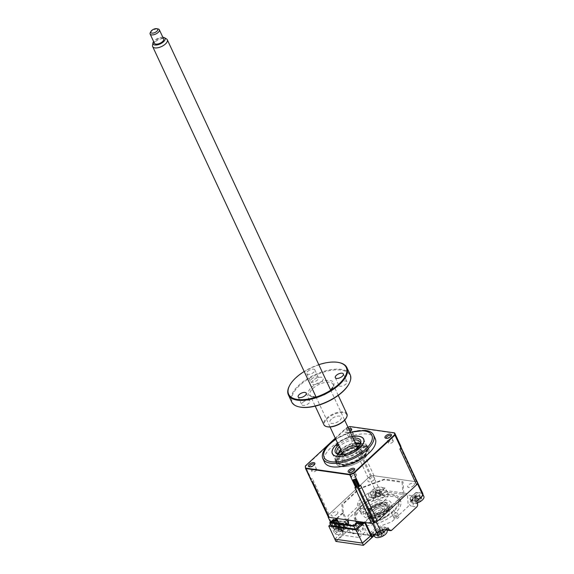 <?xml version="1.0" encoding="UTF-8"?>
<svg xmlns="http://www.w3.org/2000/svg" width="574" height="574" viewBox="0 0 574 574"><rect width="100%" height="100%" fill="white"/><g stroke="black" fill="none" stroke-linecap="round" stroke-linejoin="round"><path stroke-width="0.43" stroke-dasharray="2.87 2.15" d="M364.332 508.385L364.332 508.385A2.605 1.198 -25 0 0 360.386 509.461A2.605 1.198 -25 0 0 359.798 510.81A2.605 1.198 -25 0 0 361.283 511.219L361.756 510.43L358.707 503.879A2.605 1.198 155 0 0 360.594 502.802A2.605 1.198 155 0 0 361.211 501.547L364.268 508.09M361.821 512.532A2.605 1.198 155 0 1 364.232 511.312A2.605 1.198 155 0 1 365.954 511.678A2.605 1.198 155 0 1 365.365 513.034A2.605 1.198 155 0 1 362.955 514.247A2.605 1.198 155 0 1 361.233 513.881A2.605 1.198 155 0 1 361.821 512.532M394.919 512.46L391.87 505.909A2.605 1.198 155 0 0 389.983 506.986A2.605 1.198 155 0 0 389.359 508.241L392.917 515.725A2.605 1.198 -25 0 0 396.864 514.648A2.605 1.198 -25 0 0 397.452 513.299A2.605 1.198 -25 0 0 395.974 512.891L394.919 512.46M394.754 517.217A2.605 1.198 155 0 1 397.165 515.997A2.605 1.198 155 0 1 398.887 516.37A2.605 1.198 155 0 1 398.299 517.719A2.605 1.198 155 0 1 395.888 518.939A2.605 1.198 155 0 1 394.166 518.573A2.605 1.198 155 0 1 394.754 517.217M371.615 510.867A10.167 4.664 155 0 1 381.028 506.117A10.167 4.664 155 0 1 387.744 507.552A10.167 4.664 155 0 1 385.448 512.833A10.167 4.664 155 0 1 376.035 517.583A10.167 4.664 155 0 1 369.319 516.148A10.167 4.664 155 0 1 371.615 510.867M386.976 516.112A10.167 4.664 -25 0 0 389.272 510.831A10.167 4.664 -25 0 0 382.549 509.396A10.167 4.664 -25 0 0 373.143 514.139A10.167 4.664 -25 0 0 370.847 519.42A10.167 4.664 -25 0 0 377.563 520.855A10.167 4.664 -25 0 0 386.976 516.112M370.811 534.028L370.94 533.877A0.761 0.387 47.1 0 1 370.955 534.344A0.761 0.387 47.1 0 1 370.826 534.416M335.776 519.118L340.899 530.118A1.528 0.782 -132.9 0 0 342.513 531.488L370.517 535.477A0.761 0.552 -81.9 0 1 370.445 534.975M371.249 534.05L375.331 530.261L376.121 532.586A6.773 3.107 155 0 1 384.996 529.278L386.517 529.493M375.331 530.261A6.314 2.899 155 0 1 383.597 527.183L384.996 529.278A2.54 1.844 -81.9 0 0 386.065 530.003C382.836 529.838 379.479 531.129 375.992 533.885A2.54 1.299 -132.9 0 0 376.121 532.586L373.817 534.724M383.597 527.183L388.01 527.807M416.695 501.145L412.29 500.521L413.101 503.161A6.773 3.107 155 0 1 411.142 501.82A6.773 3.107 155 0 1 412.756 498.541L416.839 494.745A2.54 1.299 47.1 0 1 416.71 496.044A2.54 1.299 47.1 0 1 415.935 496.23L411.852 500.019A2.54 1.299 -132.9 0 0 412.627 499.839A2.54 1.299 -132.9 0 0 412.756 498.541L411.967 496.216L416.05 492.427L416.839 494.745M413.754 496.381A3.939 1.808 -25 0 0 413.947 499.071A3.939 1.808 -25 0 0 419.106 497.149A3.939 1.808 -25 0 0 418.912 494.458A3.939 1.808 -25 0 0 413.754 496.381M412.29 500.521A6.314 2.899 155 0 1 411.967 496.216M422.758 493.382L416.05 492.427M372.734 500.715A9.284 4.262 -25 0 0 384.896 496.187L388.978 492.392A2.54 1.299 47.1 0 1 386.467 490.426L385.046 488.015L380.964 491.803L382.384 494.214A6.773 3.107 155 0 1 373.509 497.522L369.104 496.897A2.54 1.844 -81.9 0 1 368.329 500.09L372.734 500.715A2.54 1.844 98.1 0 0 373.509 497.522L372.698 494.881L368.293 494.257L369.104 496.897M373.99 490.727A3.939 1.808 -25 0 0 374.183 493.41A3.939 1.808 -25 0 0 379.349 491.488A3.939 1.808 -25 0 0 379.149 488.804A3.939 1.808 -25 0 0 373.99 490.727M385.046 488.015L378.338 487.061A48.288 22.156 -25 0 0 374.499 488.488L368.293 494.257M380.964 491.803A6.314 2.899 155 0 1 372.698 494.881M336.185 541.454L348.26 530.233A9.284 4.262 -25 0 0 347.787 523.897L343.381 523.273A2.54 1.844 -81.9 0 1 342.068 523.739A2.54 1.844 -81.9 0 1 340.999 523.014L339.6 520.919L344.005 521.544L345.404 523.639A6.773 3.107 155 0 1 347.155 524.521A6.773 3.107 155 0 1 345.749 528.259L341.666 532.048A2.54 1.299 -132.9 0 0 343.295 533.684L335.833 541.368M392.917 515.725L392.408 514.792M343.381 523.273L346.804 520.087M347.005 519.901L368.329 500.09M388.978 492.392L415.935 496.23M337.189 524.916A3.939 1.808 -25 0 0 337.39 527.606A3.939 1.808 -25 0 0 342.549 525.684A3.939 1.808 -25 0 0 342.348 522.993A3.939 1.808 -25 0 0 337.189 524.916M339.6 520.919L333.394 526.681A48.288 22.156 -25 0 0 333.544 528.683L340.246 529.637L341.666 532.048M344.005 521.544A6.314 2.899 155 0 1 344.328 525.849L340.246 529.637M344.328 525.849L345.749 528.259A2.54 1.299 47.1 0 0 348.26 530.233M343.295 533.684L342.348 531.66L334.857 539.101M376.953 530.577A3.939 1.808 -25 0 0 377.154 533.26A3.939 1.808 -25 0 0 382.313 531.337A3.939 1.808 -25 0 0 382.112 528.654A3.939 1.808 -25 0 0 376.953 530.577M417.198 481.887L373 475.595A48.288 22.156 -25 0 0 369.154 477.03L328.048 515.222A48.288 22.156 -25 0 0 328.12 516.629M378.338 487.061L373 475.595M374.499 488.488L369.154 477.03M333.394 526.681L329.038 517.346M329.031 517.332L328.048 515.222M333.544 528.683L330.481 522.118M370.782 535.707L342.348 531.66M342.513 531.488A0.761 0.552 -81.9 0 1 342.707 530.426A0.761 0.387 47.1 0 1 341.896 529.745L340.899 530.118M385.929 512.137A11.437 5.245 -25 0 0 388.168 509.346A11.437 5.245 -25 0 0 388.512 506.196A11.437 5.245 -25 0 0 380.957 504.582A11.437 5.245 -25 0 0 370.366 509.927A11.437 5.245 -25 0 0 367.783 515.868A11.437 5.245 -25 0 0 370.417 517.626A11.437 5.245 -25 0 0 385.929 512.137M386.309 512.955A11.437 5.245 -25 0 0 388.899 507.014A11.437 5.245 -25 0 0 381.337 505.4A11.437 5.245 -25 0 0 370.754 510.745A11.437 5.245 -25 0 0 368.164 516.686A11.437 5.245 -25 0 0 375.726 518.3A11.437 5.245 -25 0 0 386.309 512.955M386.395 511.061A12.965 5.948 -25 0 0 388.935 507.897A12.965 5.948 -25 0 0 383.748 502.128A12.965 5.948 -25 0 0 368.759 508.55A12.965 5.948 -25 0 0 368.817 517.282A12.965 5.948 -25 0 0 386.395 511.061M363.077 523.352A24.653 11.315 -25 0 0 393.872 511.169A24.653 11.315 -25 0 0 399.439 498.361A24.653 11.315 -25 0 0 383.152 494.881A24.653 11.315 -25 0 0 360.329 506.397A24.653 11.315 -25 0 0 354.754 519.197A24.653 11.315 -25 0 0 356.404 521.235M359.855 522.857A24.653 11.315 -25 0 0 360.773 523.065M356.877 522.971A24.653 11.315 -25 0 0 394.919 513.421A24.653 11.315 -25 0 0 400.494 500.614A24.653 11.315 -25 0 0 384.2 497.134A24.653 11.315 -25 0 0 361.376 508.643A24.653 11.315 -25 0 0 355.808 521.45M335.84 520.073L340.985 531.115L347.772 524.808M337.196 518.501L343.388 512.754L346.696 519.857M363.88 522.605A23.383 10.727 -25 0 0 393.003 511.047A23.383 10.727 -25 0 0 391.82 495.104A23.383 10.727 -25 0 0 361.197 506.519A23.383 10.727 -25 0 0 359.302 521.651M340.985 531.115L367.956 534.954L375.604 527.843L391.583 521.895L408.279 506.376L407.332 493.583L389.287 491.014L364.712 500.169L348.016 515.689L348.346 520.094M362.703 523.696L367.956 534.954M343.388 512.754L342.764 504.431L359.468 488.919L384.035 479.756L402.08 482.325L403.034 495.118L386.331 510.638L370.352 516.593L364.167 522.34M370.352 516.593L375.604 527.843M364.856 522.44L370.782 516.937L386.761 510.982L403.988 494.967L403.005 481.773L384.386 479.125L359.037 488.574L341.81 504.582L342.427 512.898L348.059 524.973L341.953 530.649L336.328 518.573M342.427 512.898L336.5 518.408M334.8 520.087L330.437 524.421M334.886 539.165L342.434 531.668L341.953 530.649M330.918 525.447L336.134 520.604L335.381 520.496M370.768 534.258L376.415 529.013L370.782 516.937M339.256 454.543A12.707 5.833 -25 0 0 339.88 454.708A12.707 5.833 -25 0 0 340.468 454.816A12.707 5.833 -25 0 0 359.604 445.51A12.707 5.833 -25 0 0 359.876 444.929M360.207 443.781A12.707 5.833 155 0 1 361.419 445.08A12.707 5.833 155 0 1 355.729 453.869A12.707 5.833 155 0 1 341.903 457.887A12.707 5.833 155 0 1 338.38 455.821A12.707 5.833 155 0 1 338.165 454.056M338.488 452.908A13.977 6.414 -25 0 0 338.129 453.532A13.977 6.414 -25 0 0 341.58 459.652A13.977 6.414 -25 0 0 359.884 452.829A13.977 6.414 -25 0 0 359.826 443.415A13.977 6.414 -25 0 0 359.181 443.3A13.977 6.414 -25 0 0 359.116 443.293M355.478 443.322A13.977 6.414 -25 0 0 340.87 450.124A1.27 0.581 -25 0 0 341.157 449.464A1.27 0.581 -25 0 0 340.805 449.255A1.27 0.581 -25 0 0 339.421 449.657A1.27 0.581 -25 0 0 338.854 450.54A1.27 0.581 -25 0 0 339.205 450.741A1.27 0.581 -25 0 0 340.87 450.124A13.977 6.414 -25 0 0 340.848 450.138M353.089 438.199A13.977 6.414 155 0 0 338.481 445.008A13.977 6.414 155 0 0 338.466 445.022A1.27 0.581 -25 0 0 338.481 445.008A1.27 0.581 -25 0 0 338.768 444.348A1.27 0.581 -25 0 0 338.416 444.14A1.27 0.581 -25 0 0 338.057 444.147M359.948 453.697A1.27 0.581 -25 0 0 361.333 453.295A1.27 0.581 -25 0 0 361.9 452.412A1.27 0.581 -25 0 0 361.548 452.212A1.27 0.581 -25 0 0 359.884 452.829A1.27 0.581 -25 0 0 359.597 453.489A1.27 0.581 -25 0 0 359.948 453.697M352.343 436.592A17.285 7.928 -25 0 0 337.713 443.415M340.683 449.779A12.707 5.833 155 0 1 355.313 442.963M353.878 439.892A12.707 5.833 -25 0 0 339.248 446.708M358.693 523.94L358.327 524.284L357.107 522.921L356.633 523.359L360.766 531.983L362.531 530.347L362.051 529.321L362.689 528.733L359.927 522.792M352.027 529.171L348.569 528.676L350.714 533.282L354.172 533.777L352.027 529.171M338.194 527.205L334.735 526.71L336.881 531.316L340.339 531.804L338.194 527.205M355.241 529.149L359.159 537.544L349.817 536.216L334.951 534.1L331.04 525.705M339.148 523.581L340.045 525.504L339.406 526.1L339.88 527.126L338.122 528.762L334.226 520.654M334.09 520.044L335.675 521.056M334.9 520.948L335.266 520.604M336.5 519.463L340.791 528.668L334.951 534.1M354.251 525.411L355.328 524.406M355.837 523.94L355.478 524.428L359.059 532.105L358.542 532.033L355.091 524.629M359.159 537.544L364.999 532.112L361.297 524.184M359.102 524.392L358.327 524.284M349.616 525.074L349.609 525.633L350.477 525.755L350.248 525.167M337.168 523.301L336.644 523.789L336.414 523.194M342.707 524.091L342.692 524.65L343.216 524.162M347.535 524.779L347.019 525.26L346.789 524.672M353.075 525.569L353.067 526.121L353.591 525.641M339.248 523.596L339.234 524.155L340.102 524.277L339.873 523.689M333.573 522.792L336.414 528.884L336.931 528.955L334.09 522.864M355.033 524.363L358.528 531.861L359.36 531.086L355.78 523.409L355.299 523.861M335.783 523.108L338.093 528.058L337.261 528.833L334.506 522.921M348.655 428.685A3.559 1.636 -25 0 0 346 430.184A3.559 1.636 -25 0 0 346.014 432.581A3.559 1.636 -25 0 0 349.982 431.526M349.207 429.869A2.605 1.198 -25 0 0 347.005 431.038A2.605 1.198 -25 0 0 346.416 432.394A2.605 1.198 -25 0 0 347.012 432.796A2.605 1.198 -25 0 0 350.549 431.548A2.605 1.198 -25 0 0 351.058 430.909A2.605 1.198 -25 0 0 351.188 430.507M352.859 436.505A2.605 1.198 -25 0 0 353.448 435.157A2.605 1.198 -25 0 0 351.733 434.791A2.605 1.198 -25 0 0 349.315 436.003A2.605 1.198 -25 0 0 348.727 437.359A2.605 1.198 -25 0 0 350.449 437.725A2.605 1.198 -25 0 0 352.859 436.505M386.388 438.292A2.605 1.198 -25 0 0 386.776 438.457A2.605 1.198 -25 0 0 390.313 437.209A2.605 1.198 -25 0 0 390.822 436.57A2.605 1.198 -25 0 0 390.951 436.168M392.623 442.167A2.605 1.198 -25 0 0 393.212 440.818A2.605 1.198 -25 0 0 391.49 440.445A2.605 1.198 -25 0 0 389.079 441.664A2.605 1.198 -25 0 0 388.49 443.02A2.605 1.198 -25 0 0 390.212 443.386A2.605 1.198 -25 0 0 392.623 442.167M349.588 472.488A2.605 1.198 -25 0 0 349.982 472.646A2.605 1.198 -25 0 0 353.512 471.398A2.605 1.198 -25 0 0 354.022 470.766A2.605 1.198 -25 0 0 354.151 470.364M355.83 476.363A2.605 1.198 -25 0 0 356.418 475.007A2.605 1.198 -25 0 0 354.696 474.641A2.605 1.198 -25 0 0 352.285 475.86A2.605 1.198 -25 0 0 351.697 477.209A2.605 1.198 -25 0 0 353.419 477.575A2.605 1.198 -25 0 0 355.83 476.363M309.824 466.827A2.605 1.198 -25 0 0 310.218 466.992A2.605 1.198 -25 0 0 313.748 465.736A2.605 1.198 -25 0 0 314.258 465.105A2.605 1.198 -25 0 0 314.387 464.703M316.066 470.702A2.605 1.198 -25 0 0 316.654 469.353A2.605 1.198 -25 0 0 314.932 468.98A2.605 1.198 -25 0 0 312.521 470.199A2.605 1.198 -25 0 0 311.933 471.548A2.605 1.198 -25 0 0 313.655 471.921A2.605 1.198 -25 0 0 316.066 470.702M375.238 438.636A27.954 12.829 -25 0 0 356.763 434.69A27.954 12.829 -25 0 0 330.882 447.749A27.954 12.829 -25 0 0 324.561 462.271M341.372 451.25A17.155 7.871 155 0 1 355.995 444.427M360.171 443.967A17.155 7.871 155 0 1 367.166 446.888A17.155 7.871 155 0 1 363.285 455.799A17.155 7.871 155 0 1 347.406 463.806A17.155 7.871 155 0 1 336.07 461.388A17.155 7.871 155 0 1 338.33 454.149M337.742 443.472A17.155 7.871 155 0 1 352.371 436.656M365.143 430.414A27.954 12.829 -25 0 0 329.203 444.147M328.177 516.751A3.81 1.751 155 0 1 328.106 516.478A48.288 22.156 155 0 1 328.07 515.997A3.81 1.751 155 0 1 329.002 514.333L368.199 477.92A3.81 1.751 155 0 1 370.617 476.463A48.288 22.156 155 0 1 371.529 476.119A3.81 1.751 155 0 1 374.033 475.746L416.38 481.773L399.676 445.955A3.81 1.751 155 0 1 400.731 446.572A3.81 1.751 155 0 1 400.803 446.852A48.288 22.156 155 0 1 400.839 447.325A3.81 1.751 155 0 1 399.906 448.99M416.38 481.773A3.81 1.751 155 0 1 417.434 482.39M360.709 485.41A3.81 1.751 155 0 1 359.087 486.515M356.547 487.455A3.81 1.751 155 0 1 354.876 487.584M305.325 466.009L305.418 466.432L346.524 428.24A48.288 22.156 155 0 1 350.183 426.869L349.953 426.532M335.273 438.184L346.38 427.867L352.536 441.133A48.288 22.156 155 0 1 356.196 439.77L350.183 426.869L394.553 433.191M346.38 427.867A48.18 22.106 155 0 1 347.98 427.25M356.196 439.77L357.329 439.928A3.81 1.751 155 0 0 354.825 440.308A48.288 22.156 155 0 0 353.914 440.645A3.81 1.751 155 0 0 351.496 442.102L352.536 441.133M399.676 445.955L400.81 446.12M384.042 501.174A16.517 7.577 155 0 1 362.402 509.231A16.517 7.577 155 0 1 361.57 497.974A16.517 7.577 155 0 1 383.202 489.909A16.517 7.577 155 0 1 384.042 501.174M413.603 485.661A3.695 1.693 -25 0 0 413.416 483.143A3.695 1.693 -25 0 0 408.573 484.944A3.695 1.693 -25 0 0 408.76 487.469A3.695 1.693 -25 0 0 413.603 485.661M337.038 514.196A3.695 1.693 -25 0 0 336.852 511.678A3.695 1.693 -25 0 0 332.009 513.479A3.695 1.693 -25 0 0 332.195 516.004A3.695 1.693 -25 0 0 337.038 514.196M376.802 519.857A3.695 1.693 -25 0 0 376.616 517.332A3.695 1.693 -25 0 0 371.773 519.14A3.695 1.693 -25 0 0 371.959 521.658A3.695 1.693 -25 0 0 376.802 519.857M373.839 480A3.695 1.693 -25 0 0 373.652 477.482A3.695 1.693 -25 0 0 368.809 479.283A3.695 1.693 -25 0 0 368.996 481.808A3.695 1.693 -25 0 0 373.839 480M308.008 473.478A3.81 1.751 155 0 1 307.944 473.363A3.81 1.751 155 0 1 307.872 473.091A48.288 22.156 155 0 1 307.836 472.61A3.81 1.751 155 0 1 307.908 472.158A48.288 22.156 155 0 0 308.008 473.478L311.538 481.048A3.81 1.751 155 0 0 312.529 481.557M311.596 481.421A48.288 22.156 155 0 1 311.538 481.048M305.583 468.528A48.288 22.156 155 0 1 305.418 466.432L311.431 479.326L312.306 478.515A3.81 1.751 155 0 0 311.438 479.728A48.288 22.156 155 0 1 311.431 479.326M311.438 479.728L307.908 472.158M363.722 455.856A17.794 8.165 -25 0 0 367.74 446.615A17.794 8.165 -25 0 0 355.98 444.104A17.794 8.165 -25 0 0 339.514 452.412A17.794 8.165 -25 0 0 335.496 461.654A17.794 8.165 -25 0 0 347.256 464.165A17.794 8.165 -25 0 0 363.722 455.856M340.468 454.457A17.794 8.165 155 0 1 356.935 446.156A17.794 8.165 155 0 1 368.695 448.667A17.794 8.165 155 0 1 364.677 457.909A17.794 8.165 155 0 1 348.21 466.21A17.794 8.165 155 0 1 336.45 463.699A17.794 8.165 155 0 1 340.468 454.457M335.316 531.373A6.859 3.15 155 0 1 334.872 530.821A6.859 3.15 155 0 1 338.423 525.77A6.859 3.15 155 0 1 346.868 524.464A6.859 3.15 155 0 1 347.306 525.016A6.859 3.15 155 0 1 343.754 530.067A6.859 3.15 155 0 1 335.316 531.373M339.908 527.441L338.961 527.693A17.363 5.453 -106 0 0 339.55 528.403L339.291 525.239A2.999 1.378 -25 0 0 339.248 525.088A2.999 1.378 -25 0 0 341.874 524.679L342.649 524.571L344.328 527.664A17.363 16.66 106.3 0 0 345.376 526.695L344.673 526.128A17.363 12.269 -42.4 0 1 343.561 527.047L341.214 527.406A17.363 1.062 45 0 1 340.49 526.774L339.908 527.441M339.248 525.088L339.55 528.403L338.682 529.96A17.363 12.269 -42.4 0 1 337.419 530.469L338.122 531.036A17.363 16.66 106.3 0 0 339.456 530.584L341.795 530.218A17.363 5.453 -106 0 0 342.305 530.39L343.84 529.472A17.363 1.062 45 0 1 343.467 529.221L341.243 526.846M345.641 521.845A6.859 3.15 155 0 1 346.086 522.397A6.859 3.15 155 0 1 341.882 527.815A6.859 3.15 155 0 1 334.097 528.754A6.859 3.15 155 0 1 333.652 528.202A6.859 3.15 155 0 1 337.856 522.785A6.859 3.15 155 0 1 345.641 521.845M342.979 523.438A3.695 1.693 155 0 1 341.308 526.458A3.695 1.693 155 0 1 336.759 527.162A3.695 1.693 155 0 1 338.43 524.141A3.695 1.693 155 0 1 342.979 523.438M343.561 527.047L342.735 524.521L345.376 526.695L342.735 524.521L344.723 526.659M340.49 526.774L341.214 527.406M343.84 529.472L341.372 526.968L342.305 530.39M341.372 526.968L343.467 529.221L344.328 527.664M341.874 524.679A2.999 1.378 -25 0 0 340.906 526.423L341.795 530.218M339.456 530.584L337.77 527.492L338.28 526.832A2.999 1.378 -25 0 1 340.906 526.423L341.336 526.939M339.047 525.088L338.961 527.693M338.28 526.832A2.999 1.378 -25 0 0 339.291 525.239M337.77 527.492L338.682 529.96M374.635 536.482A6.859 3.15 155 0 1 378.187 531.431A6.859 3.15 155 0 1 386.625 530.125A6.859 3.15 155 0 1 387.07 530.677M379.672 533.095L378.725 533.354A17.363 5.453 -106 0 0 379.314 534.064L379.048 530.9A2.999 1.378 -25 0 0 379.012 530.742L380.978 533.067A17.363 1.062 45 0 1 380.253 532.435L379.672 533.095M380.253 532.435L378.804 530.749L379.314 534.064L378.445 535.621A17.363 12.269 -42.4 0 1 377.183 536.13L377.886 536.697A17.363 16.66 106.3 0 0 379.22 536.245L381.559 535.879A17.363 5.453 -106 0 0 382.069 536.044L383.597 535.133A17.363 1.062 45 0 1 383.231 534.882L381.007 532.507M377.886 536.317L377.448 533.203L377.183 536.13M373.868 534.423A6.859 3.15 155 0 1 373.853 534.416A6.859 3.15 155 0 1 373.416 533.856A6.859 3.15 155 0 1 377.62 528.446A6.859 3.15 155 0 1 385.405 527.506A6.859 3.15 155 0 1 385.85 528.058A6.859 3.15 155 0 1 385.584 530.06M382.32 533.088A6.859 3.15 155 0 1 377.398 534.925M382.743 529.099A3.695 1.693 155 0 1 381.064 532.112A3.695 1.693 155 0 1 376.522 532.823A3.695 1.693 155 0 1 378.194 529.802A3.695 1.693 155 0 1 382.743 529.099M379.012 530.742A2.999 1.378 -25 0 0 381.638 530.34A2.999 1.378 -25 0 0 380.67 532.084A2.999 1.378 -25 0 0 378.044 532.485L377.534 533.146L379.22 536.245M382.069 536.044L380.67 532.084L381.559 535.879M378.804 530.749L378.725 533.354M378.044 532.485A2.999 1.378 -25 0 0 379.048 530.9M377.534 533.146L378.445 535.621M381.638 530.34L382.413 530.233L383.324 532.701L380.978 533.067M381.1 532.593L383.231 534.882L384.092 533.325L382.413 530.233L384.436 531.782A17.363 12.269 -42.4 0 1 383.324 532.701M382.499 530.182L384.436 531.782M384.092 533.325A17.363 16.66 106.3 0 0 385.14 532.356M381.136 532.629L383.597 535.133M417.241 502.917A6.859 3.15 155 0 1 411.874 502.838A6.859 3.15 155 0 1 411.429 502.286A6.859 3.15 155 0 1 414.988 497.235A6.859 3.15 155 0 1 423.425 495.929A6.859 3.15 155 0 1 423.87 496.481M416.473 498.906L415.519 499.158A17.363 5.453 -106 0 0 416.107 499.875L415.849 496.704A2.999 1.378 -25 0 0 415.813 496.553L417.779 498.871A17.363 1.062 45 0 1 417.054 498.239L416.473 498.906M417.054 498.239L415.605 496.56L416.107 499.875L415.246 501.432A17.363 12.269 -42.4 0 1 413.983 501.934L414.686 502.501A17.363 16.66 106.3 0 0 416.014 502.049L418.36 501.683A17.363 5.453 -106 0 0 418.869 501.855L420.398 500.937A17.363 1.062 45 0 1 420.024 500.686L417.8 498.311M419.12 498.899A6.859 3.15 155 0 1 410.654 500.219A6.859 3.15 155 0 1 410.209 499.667A6.859 3.15 155 0 1 414.421 494.25A6.859 3.15 155 0 1 422.206 493.31A6.859 3.15 155 0 1 422.651 493.862A6.859 3.15 155 0 1 422.385 495.864M415.813 496.553A2.999 1.378 -25 0 0 418.439 496.144A2.999 1.378 -25 0 0 417.47 497.888L420.024 500.686L420.893 499.129A17.363 16.66 106.3 0 0 421.94 498.16L421.237 497.593A17.363 12.269 -42.4 0 1 420.125 498.512L417.779 498.871M418.439 496.144L419.293 495.986L421.94 498.16L419.293 495.986L420.663 497.457M415.605 496.56L415.519 499.158M418.869 501.855L417.47 497.888A2.999 1.378 -25 0 0 414.844 498.297A2.999 1.378 -25 0 0 415.849 496.704M414.844 498.297L414.335 498.957L415.246 501.432M414.335 498.957L416.014 502.049M417.937 498.433L420.398 500.937M420.125 498.512L419.207 496.036L420.211 497.88M420.319 498.081L420.893 499.129M341.494 453.632A17.686 8.115 -25 0 0 336.185 461.805A17.686 8.115 -25 0 0 345.849 466.533A17.686 8.115 -25 0 0 363.651 458.734A17.686 8.115 -25 0 0 367.417 447.246A17.686 8.115 -25 0 0 341.494 453.632M341.351 454.637A15.247 6.996 -25 0 0 338.466 462.013A15.247 6.996 -25 0 0 347.988 464.273A15.247 6.996 -25 0 0 361.842 457.772A15.247 6.996 -25 0 0 366.104 449.126A15.247 6.996 -25 0 0 358.607 446.594M357.451 446.723A15.247 6.996 -25 0 0 342.735 453.367A15.247 6.996 -25 0 0 342.19 453.84M343.022 453.984A15.247 6.996 155 0 1 356.87 447.476A15.247 6.996 155 0 1 366.391 449.736A15.247 6.996 155 0 1 362.129 458.382A15.247 6.996 155 0 1 348.274 464.89A15.247 6.996 155 0 1 338.753 462.63A15.247 6.996 155 0 1 343.022 453.984M344.795 455.074A11.437 5.245 -25 0 0 345.376 462.874A11.437 5.245 -25 0 0 360.35 457.291A11.437 5.245 -25 0 0 359.769 449.492A11.437 5.245 -25 0 0 344.795 455.074M380.605 492.384A6.859 3.15 155 0 1 370.445 494.006A6.859 3.15 155 0 1 372.727 489.823A6.859 3.15 155 0 1 382.887 488.209A6.859 3.15 155 0 1 380.605 492.384M372.892 497.586A6.859 3.15 155 0 1 371.672 496.625A6.859 3.15 155 0 1 373.947 492.442A6.859 3.15 155 0 1 382.88 489.866A6.859 3.15 155 0 1 384.106 490.827A6.859 3.15 155 0 1 381.825 495.003A6.859 3.15 155 0 1 372.892 497.586M380.928 492.148L379.192 490.146L381.854 492.133L380.813 491.789A17.363 11.114 -58.5 0 1 379.844 492.801L377.362 493.518A17.363 4.348 38 0 1 376.386 493.073L375.059 494.092A17.363 8.739 -111.7 0 0 375.92 494.637L376.307 495.14L375.877 491.581A2.999 1.378 -25 0 0 375.654 491.157A2.999 1.378 -25 0 0 378.431 490.354A2.999 1.378 -25 0 0 378.051 491.904A2.999 1.378 -25 0 0 378.101 491.954A2.999 1.378 -25 0 0 375.324 492.757L374.901 493.468L376.766 496.438L379.249 495.721A17.363 8.739 -111.7 0 0 380.01 495.706L381.33 494.68A17.363 4.348 38 0 1 380.691 494.601L378.051 491.904M381.107 492.262L379.974 491.129M375.654 491.157L375.626 496.065A17.363 11.114 -58.5 0 1 374.542 496.646L375.583 496.984A17.363 15.505 84.6 0 0 376.766 496.438M376.386 493.073L375.288 491.272L375.059 494.092M375.604 496.89L374.822 493.525L374.542 496.646M374.822 493.525L375.626 496.065M378.101 491.954L378.668 492.377L379.249 495.721M380.01 495.706L378.668 492.377L380.691 494.601L380.985 493.174A17.363 15.505 84.6 0 0 381.854 492.133M378.725 492.399L381.33 494.68M378.431 490.354L379.113 490.203L380.985 493.174M379.192 490.146L379.844 492.801M375.288 491.272L377.362 493.518M375.324 492.757A2.999 1.378 -25 0 0 375.877 491.581M383.152 509.64A8.897 4.083 155 0 1 374.915 513.795A8.897 4.083 155 0 1 369.039 512.539A8.897 4.083 155 0 1 371.048 507.918A8.897 4.083 155 0 1 379.285 503.764A8.897 4.083 155 0 1 385.161 505.02A8.897 4.083 155 0 1 383.152 509.64M385.355 510.91A11.437 5.245 155 0 1 370.374 516.492A11.437 5.245 155 0 1 369.8 508.693A11.437 5.245 155 0 1 384.774 503.111A11.437 5.245 155 0 1 385.355 510.91M372.87 510.092A7.627 3.501 155 0 1 382.851 506.368A7.627 3.501 155 0 1 383.238 511.563A7.627 3.501 155 0 1 373.251 515.287A7.627 3.501 155 0 1 372.87 510.092M374.686 510.351A4.958 2.274 -25 0 0 374.937 513.723A4.958 2.274 -25 0 0 381.423 511.305A4.958 2.274 -25 0 0 381.172 507.925A4.958 2.274 -25 0 0 374.686 510.351M344.716 449.715A7.627 3.501 -25 0 0 343.216 451.573A7.627 3.501 -25 0 0 346.273 454.967A7.627 3.501 -25 0 0 355.084 451.193A7.627 3.501 -25 0 0 355.055 446.055A7.627 3.501 -25 0 0 344.716 449.715M358.061 447.175A8.897 4.083 155 0 1 356.425 452.334A8.897 4.083 155 0 1 347.564 456.603A8.897 4.083 155 0 1 342.14 454.594M342.341 453.331A8.897 4.083 155 0 1 342.585 452.786A8.897 4.083 155 0 1 344.328 450.612A8.897 4.083 155 0 1 356.389 446.35A8.897 4.083 155 0 1 356.963 446.507M369.512 508.083A11.437 5.245 -25 0 0 370.094 515.883A11.437 5.245 -25 0 0 385.068 510.3A11.437 5.245 -25 0 0 384.487 502.501A11.437 5.245 -25 0 0 369.512 508.083M366.915 507.71A15.247 6.996 -25 0 0 367.69 518.107A15.247 6.996 -25 0 0 387.665 510.666A15.247 6.996 -25 0 0 386.89 500.27A15.247 6.996 -25 0 0 366.915 507.71M150.28 32.668A5.08 2.332 155 0 1 152.928 30.235A5.08 2.332 155 0 1 158.173 28.987M163.64 38.982A5.08 2.332 -25 0 0 157.219 39.448A5.08 2.332 -25 0 0 154.428 43.28M162.822 37.231A6.601 3.028 -25 0 0 156.68 38.939A6.601 3.028 -25 0 0 153.61 41.529M152.541 45.432A8.072 3.702 155 0 1 157.111 40.503A8.072 3.702 155 0 1 166.496 38.924M342.585 453.862A8.072 3.702 155 0 1 347.026 447.777A8.072 3.702 155 0 1 357.215 447.046M357.38 447.828A8.072 3.702 155 0 1 352.773 453.13A8.072 3.702 155 0 1 343.08 454.493M376.336 509.224A4.829 2.217 155 0 1 382.184 508.456A4.829 2.217 155 0 1 379.773 512.431A4.829 2.217 155 0 1 373.918 513.199A4.829 2.217 155 0 1 376.336 509.224M289.49 385.785A32.28 14.809 155 0 1 295.689 378.151A32.28 14.809 155 0 1 339.191 362.61M350.154 374.614A32.28 14.809 -25 0 0 328.816 370.058A32.28 14.809 -25 0 0 298.939 385.132A32.28 14.809 -25 0 0 291.642 401.9M299.348 406.923A31.771 14.58 155 0 1 299.477 385.592A31.771 14.58 155 0 1 336.041 369.85A31.771 14.58 155 0 1 349.049 383.748M346.911 413.976A12.707 5.833 -25 0 0 338.509 412.182A12.707 5.833 -25 0 0 326.75 418.116A12.707 5.833 -25 0 0 323.88 424.717M327.08 426.726A12.197 5.596 155 0 1 327.288 418.575A12.197 5.596 155 0 1 341.221 412.534A12.197 5.596 155 0 1 346.395 417.721M311.424 379.127A4.449 2.038 155 0 1 315.542 377.046A4.449 2.038 155 0 1 318.477 377.678A4.449 2.038 155 0 1 317.472 379.988A4.449 2.038 155 0 1 313.354 382.062A4.449 2.038 155 0 1 310.419 381.437A4.449 2.038 155 0 1 311.424 379.127M307.786 371.328A4.449 2.038 155 0 1 311.904 369.247A4.449 2.038 155 0 1 314.839 369.878A4.449 2.038 155 0 1 313.834 372.189A4.449 2.038 155 0 1 309.723 374.262A4.449 2.038 155 0 1 306.781 373.638A4.449 2.038 155 0 1 307.786 371.328M339.944 383.181A4.449 2.038 155 0 1 344.063 381.107A4.449 2.038 155 0 1 346.997 381.739A4.449 2.038 155 0 1 345.993 384.049A4.449 2.038 155 0 1 341.874 386.123A4.449 2.038 155 0 1 338.94 385.491A4.449 2.038 155 0 1 339.944 383.181M302.821 402.396A4.449 2.038 155 0 1 306.939 400.322A4.449 2.038 155 0 1 309.881 400.946A4.449 2.038 155 0 1 308.877 403.257A4.449 2.038 155 0 1 304.758 405.337A4.449 2.038 155 0 1 301.816 404.706A4.449 2.038 155 0 1 302.821 402.396M331.341 419.149A6.242 2.863 -25 0 0 331.657 423.404A6.242 2.863 -25 0 0 339.83 420.355A6.242 2.863 -25 0 0 339.514 416.107A6.242 2.863 -25 0 0 331.341 419.149M318.807 364.677A31.771 14.58 -25 0 0 304.177 371.5M313.21 380.261A6.242 2.863 -25 0 0 313.526 384.515A6.242 2.863 -25 0 0 321.698 381.473A6.242 2.863 -25 0 0 321.383 377.218A6.242 2.863 -25 0 0 313.21 380.261M391.791 530.161L387.378 529.537A2.54 1.844 -81.9 0 1 386.065 530.003L386.804 530.111M387.378 529.537A9.284 4.262 -25 0 0 375.217 534.064A2.54 1.299 -132.9 0 0 375.992 533.885L374.198 535.549M411.852 500.019A9.284 4.262 -25 0 0 412.326 506.354A2.54 1.844 98.1 0 0 413.101 503.161L417.506 503.785M412.326 506.354L416.731 506.978M384.896 496.187A2.54 1.299 47.1 0 1 382.384 494.214L386.467 490.426M347.787 523.897A2.54 1.844 -81.9 0 1 346.481 524.371A2.54 1.844 -81.9 0 1 345.404 523.639L340.999 523.014M375.217 534.064L363.134 545.293M350.449 432.538A26.304 12.068 -25 0 0 335.826 439.361M374.033 475.746L357.329 439.928M328.106 516.478L307.872 473.091M328.07 515.997L307.836 472.61M329.002 514.333L312.306 478.515M368.199 477.92L351.496 442.102M370.617 476.463L353.914 440.645M371.529 476.119L354.825 440.308M417.894 498.404L418.36 501.683M340.36 454.637A16.517 7.577 -25 0 0 341.817 465.22A16.517 7.577 -25 0 0 362.639 457.952A16.517 7.577 -25 0 0 359.238 445.833M356.806 446.163A16.517 7.577 -25 0 0 342.176 452.986M370.661 508.822A10.167 4.664 -25 0 0 371.177 515.753A10.167 4.664 -25 0 0 384.494 510.788A10.167 4.664 -25 0 0 383.977 503.857A10.167 4.664 -25 0 0 370.661 508.822M312.923 388.462A12.707 5.833 155 0 1 324.683 382.521A12.707 5.833 155 0 1 333.085 384.322A12.707 5.833 155 0 1 330.208 390.923A12.707 5.833 155 0 1 318.448 396.856A12.707 5.833 155 0 1 310.046 395.063A12.707 5.833 155 0 1 312.923 388.462M330.595 390.019A13.977 6.414 -25 0 0 329.885 380.49A13.977 6.414 -25 0 0 311.582 387.314A13.977 6.414 -25 0 0 312.292 396.842A13.977 6.414 -25 0 0 330.595 390.019M364.425 508.399L365.954 511.678M397.452 513.299L398.887 516.37M389.272 510.831L387.744 507.552M370.847 519.42L369.319 516.148M416.71 496.044L411.142 501.82M347.155 524.521L342.068 523.739M392.638 515.287L394.166 518.573M359.798 510.81L361.233 513.881M388.899 507.014L388.512 506.196M388.168 509.346L388.935 507.897M370.417 517.626L368.817 517.282M368.164 516.686L367.783 515.868M354.754 519.197L355.658 521.135M399.439 498.361L400.494 500.614M359.604 445.51L360.242 444.305M361.419 445.08L359.984 442.009M358.492 443.121L359.826 443.415M341.157 449.464L338.768 444.348M361.9 452.412L359.518 447.297M359.597 453.489L357.215 448.373M338.854 450.54L336.464 445.417M338.768 452.319L338.129 453.532M338.38 455.821L336.952 452.75M339.88 454.708L338.545 454.421M351.058 430.909L351.539 430.005M353.448 435.157L351.137 430.191M390.822 436.57L391.296 435.659M393.212 440.818L390.901 435.853M354.022 470.766L354.502 469.855M356.418 475.007L354.101 470.049M314.258 465.105L314.739 464.194M316.654 469.353L314.337 464.388M363.543 439.11L367.166 446.888M332.446 453.611L336.07 461.388M335.69 439.074L350.319 432.258M311.933 471.548L309.616 466.59M310.218 466.992L309.214 466.77M351.697 477.209L350.47 474.583M350.255 474.131L349.379 472.251M349.982 472.646L348.978 472.431M388.49 443.02L386.18 438.055M386.776 438.457L385.778 438.235M348.727 437.359L346.416 432.394M347.012 432.796L346.014 432.581M400.903 446.945L400.731 446.572M311.711 481.435L307.944 473.363M368.695 448.667L367.74 446.615M336.45 463.699L335.496 461.654M346.086 522.397L347.306 525.016M333.652 528.202L334.872 530.821M377.986 536.468L377.843 535.312M385.85 528.058L386.424 529.278M373.416 533.856L373.66 534.394M422.651 493.862L422.866 494.336M410.209 499.667L411.429 502.286M421.287 498.124L420.85 497.651M340.073 454.622L336.185 461.805M366.391 449.736L366.104 449.126M338.753 462.63L338.466 462.013M342.104 452.821L356.727 445.998M359.41 445.611L367.417 447.246M370.445 494.006L371.672 496.625M382.887 488.209L384.106 490.827M385.161 505.02C384.243 504.847 386.611 504.051 380.763 504.137C377.075 504.768 373.832 506.297 371.048 508.729C369.218 510.738 368.544 512.015 369.039 512.539M343.216 451.573L342.585 452.786M355.055 446.055L356.389 446.35M330.524 389.811L344.673 420.146M315.901 396.627L330.043 426.97M338.251 395.407L333.085 384.322C332.662 385.577 335.173 384.307 330.208 390.112C325.487 394.116 320.306 396.318 314.667 396.706C311.173 396.318 309.637 395.773 310.046 395.063L315.219 406.148M314.839 369.878L318.477 377.678M343.367 373.939L346.997 381.739M306.243 393.147L309.881 400.946M298.179 396.907L301.816 404.706M335.302 377.699L338.94 385.491M306.781 373.638L310.419 381.437"/><path stroke-width="0.86" d="M334.857 539.101L335.833 541.368A2.54 1.299 -132.9 0 0 336.185 541.454L363.134 545.293A2.54 1.299 -132.9 0 0 363.45 545.3L371.816 537.745A2.54 1.299 -132.9 0 0 371.909 537.673A2.54 1.299 -132.9 0 0 372.038 536.374L371.249 534.05L377.957 535.004L372.612 523.545L365.444 522.527L370.811 534.028M370.826 534.416A0.761 0.387 47.1 0 1 370.711 534.416A0.761 0.552 -81.9 0 0 370.445 534.975M363.45 545.3L362.416 543.09L370.869 535.721L370.309 534.681L370.768 534.258M371.816 537.745L370.869 535.721M377.957 535.004A48.288 22.156 -25 0 0 381.803 533.576L388.01 527.807L389.402 529.902A2.54 1.844 98.1 0 0 390.478 530.627A2.54 1.844 98.1 0 0 391.791 530.161L416.731 506.978A2.54 1.844 98.1 0 0 417.506 503.785L416.695 501.145L422.902 495.384A48.288 22.156 -25 0 0 422.758 493.382L417.198 481.887M334.8 539.158L362.416 543.09M372.612 523.545A48.288 22.156 -25 0 0 376.458 522.11L417.556 483.918A48.288 22.156 -25 0 0 417.413 481.916M381.803 533.576L376.458 522.11M422.902 495.384L417.556 483.918M328.12 516.629A48.288 22.156 -25 0 0 328.199 517.224L335.367 518.243L335.776 519.118M330.481 522.118L328.199 517.224M356.404 521.235A24.653 11.315 -25 0 0 359.855 522.857M360.773 523.065A24.653 11.315 -25 0 0 363.077 523.352M355.658 521.135L355.808 521.45A24.653 11.315 -25 0 0 356.877 522.971M347.772 524.808L348.633 524.005L348.346 520.094M346.696 519.857L348.633 524.005M335.381 520.496L337.196 518.501M359.302 521.651A23.383 10.727 -25 0 0 363.88 522.605M364.167 522.34L361.893 524.27L361.032 524.148L355.586 529.199L330.918 525.447M336.5 518.408L334.8 520.087M370.782 535.707L362.33 543.076L356.224 529.974L364.677 522.605L370.309 534.681M362.33 543.076L334.886 539.165L328.78 526.071L356.224 529.974M330.437 524.421L328.78 526.071M353.089 438.199A13.977 6.414 155 0 1 356.791 438.184A13.977 6.414 155 0 1 360.242 444.305A13.977 6.414 155 0 1 357.502 447.713A13.977 6.414 155 0 1 339.191 454.536A13.977 6.414 155 0 1 338.545 454.421A13.977 6.414 155 0 1 338.466 445.022A1.27 0.581 -25 0 1 336.816 445.625A1.27 0.581 -25 0 1 336.464 445.417A1.27 0.581 -25 0 1 336.859 444.671A1.27 0.581 -25 0 1 338.057 444.147M359.876 444.929A12.707 5.833 -25 0 0 359.984 442.009A12.707 5.833 -25 0 0 356.468 439.949A12.707 5.833 -25 0 0 353.878 439.892M355.313 442.963A12.707 5.833 155 0 1 357.903 443.02A12.707 5.833 155 0 1 358.492 443.121A12.707 5.833 155 0 1 360.207 443.781M357.566 448.581A1.27 0.581 -25 0 0 358.944 448.179A1.27 0.581 -25 0 0 359.518 447.297A1.27 0.581 -25 0 0 359.166 447.096A1.27 0.581 -25 0 0 357.502 447.713A1.27 0.581 -25 0 0 357.215 448.373A1.27 0.581 -25 0 0 357.566 448.581M337.713 443.415A17.285 7.928 -25 0 0 337.11 456.466A17.285 7.928 -25 0 0 359.747 448.036A17.285 7.928 -25 0 0 358.872 436.247A17.285 7.928 -25 0 0 352.343 436.592M359.116 443.293A13.977 6.414 -25 0 0 355.478 443.322M340.848 450.138A13.977 6.414 -25 0 0 338.488 452.908M338.165 454.056A12.707 5.833 155 0 1 338.768 452.319A12.707 5.833 155 0 1 340.683 449.779M339.248 446.708A12.707 5.833 -25 0 0 336.952 452.75A12.707 5.833 -25 0 0 339.256 454.543M361.297 524.184L360.702 522.907L359.927 522.792L358.693 523.94M331.04 525.705L329.706 522.842L353.907 526.286L355.241 529.149M335.266 520.604L336.5 519.463L337.275 519.57L335.675 521.056L334.455 519.7L333.343 520.015L333.982 519.42L333.465 519.348L329.706 522.842M334.226 520.654L333.989 520.152M337.275 519.57L339.148 523.581M333.738 519.649L334.09 520.044M360.702 522.907L359.102 524.392L357.667 522.792L355.794 523.23L355.163 523.84L355.837 523.94L353.627 525.648L331.105 522.44L332.834 521.206L333.573 522.792M331.083 522.118L332.669 520.64L334.09 522.864M332.669 520.64L334.011 520.13M357.667 522.792L353.907 526.286M350.248 525.167L349.975 524.471L349.616 525.074M336.414 523.194L336.464 522.204L337.44 523.043L337.168 523.301M343.216 524.162L343.037 523.144L342.707 524.091M346.789 524.672L346.839 523.682L347.815 524.521L347.535 524.779M353.591 525.641L353.412 524.614L353.075 525.569M339.873 523.689L339.607 522.993L339.248 523.596M355.299 523.861L355.033 524.363M334.506 522.921L333.681 521.156L334.513 520.381L335.783 523.108M349.982 431.526A3.559 1.636 -25 0 0 350.836 430.873A3.559 1.636 -25 0 0 351.539 430.005A3.559 1.636 -25 0 0 348.655 428.685M351.188 430.507A2.605 1.198 -25 0 0 351.137 430.191A2.605 1.198 -25 0 0 349.207 429.869M390.6 436.527A3.559 1.636 -25 0 0 391.296 435.659A3.559 1.636 -25 0 0 389.875 434.08A3.559 1.636 -25 0 0 385.764 435.838A3.559 1.636 -25 0 0 385.778 438.235A3.559 1.636 -25 0 0 390.6 436.527M390.951 436.168A2.605 1.198 -25 0 0 390.901 435.853A2.605 1.198 -25 0 0 389.179 435.487A2.605 1.198 -25 0 0 386.768 436.699A2.605 1.198 -25 0 0 386.18 438.055A2.605 1.198 -25 0 0 386.388 438.292M353.806 470.723A3.559 1.636 -25 0 0 354.502 469.855A3.559 1.636 -25 0 0 353.075 468.269A3.559 1.636 -25 0 0 348.963 470.034A3.559 1.636 -25 0 0 348.978 472.431A3.559 1.636 -25 0 0 353.806 470.723M354.151 470.364A2.605 1.198 -25 0 0 354.101 470.049A2.605 1.198 -25 0 0 352.379 469.676A2.605 1.198 -25 0 0 349.968 470.895A2.605 1.198 -25 0 0 349.379 472.251A2.605 1.198 -25 0 0 349.588 472.488M314.043 465.062A3.559 1.636 -25 0 0 314.739 464.194A3.559 1.636 -25 0 0 313.311 462.615A3.559 1.636 -25 0 0 309.199 464.373A3.559 1.636 -25 0 0 309.214 466.77A3.559 1.636 -25 0 0 314.043 465.062M314.387 464.703A2.605 1.198 -25 0 0 314.337 464.388A2.605 1.198 -25 0 0 312.615 464.022A2.605 1.198 -25 0 0 310.204 465.234A2.605 1.198 -25 0 0 309.616 466.59A2.605 1.198 -25 0 0 309.824 466.827M329.203 444.147A27.954 12.829 -25 0 0 324.748 449.248A27.954 12.829 -25 0 0 322.882 458.669L324.561 462.271A27.954 12.829 -25 0 0 343.037 466.217A27.954 12.829 -25 0 0 368.917 453.159A27.954 12.829 -25 0 0 375.238 438.636L373.559 435.035A27.954 12.829 -25 0 0 365.143 430.414L350.319 432.258M322.882 458.669A27.954 12.829 -25 0 0 341.358 462.615A27.954 12.829 -25 0 0 367.238 449.557A27.954 12.829 -25 0 0 373.559 435.035M338.33 454.149A17.155 7.871 155 0 1 339.952 452.477A17.155 7.871 155 0 1 341.372 451.25M355.995 444.427A17.155 7.871 155 0 1 360.171 443.967M352.371 436.656A17.155 7.871 155 0 1 363.543 439.11A17.155 7.871 155 0 1 359.661 448.021A17.155 7.871 155 0 1 343.783 456.029A17.155 7.871 155 0 1 332.446 453.611A17.155 7.871 155 0 1 336.321 444.699A17.155 7.871 155 0 1 337.742 443.472M400.903 446.945L417.434 482.39A3.81 1.751 155 0 1 417.506 482.669A48.288 22.156 155 0 1 417.542 483.143A3.81 1.751 155 0 1 416.602 484.808L377.412 521.228L360.709 485.41L359.841 486.221L353.828 473.328L394.934 435.135L400.946 448.029A48.288 22.156 155 0 0 400.81 446.12L394.797 433.226A48.288 22.156 155 0 1 394.934 435.135L394.639 434.733L353.591 472.883A48.18 22.106 155 0 1 349.645 474.346L349.803 474.82L305.583 468.528L311.596 481.421L312.529 481.557L329.232 517.368A3.81 1.751 155 0 1 328.177 516.751L311.711 481.435M359.841 486.221A48.288 22.156 155 0 1 359.087 486.515L355.557 478.938A48.288 22.156 155 0 1 353.017 479.886L356.547 487.455A48.288 22.156 155 0 1 355.815 487.713L349.803 474.82A48.288 22.156 155 0 0 353.828 473.328L353.591 472.883M400.946 448.029L399.906 448.99L416.602 484.808M355.557 478.938A3.81 1.751 155 0 1 354.761 479.29A48.288 22.156 155 0 1 353.849 479.634A3.81 1.751 155 0 1 353.017 479.886M377.412 521.228A3.81 1.751 155 0 1 374.994 522.677A48.288 22.156 155 0 1 374.083 523.022A3.81 1.751 155 0 1 371.579 523.402L329.232 517.368M355.815 487.713L354.876 487.584L371.579 523.402M349.645 474.346L305.49 468.061L305.583 468.528M305.49 468.061A48.18 22.106 155 0 1 305.325 466.009L305.418 466.432M305.325 466.009L335.273 438.184M347.98 427.25A48.18 22.106 155 0 1 349.953 426.532L394.51 432.875A48.18 22.106 155 0 1 394.639 434.733M386.424 529.278L387.07 530.677A6.859 3.15 155 0 1 383.518 535.729A6.859 3.15 155 0 1 375.08 537.034A6.859 3.15 155 0 1 374.635 536.482L373.66 534.394M385.584 530.06A6.859 3.15 155 0 1 382.32 533.088M377.398 534.925A6.859 3.15 155 0 1 373.868 534.423M422.866 494.336L423.87 496.481A6.859 3.15 155 0 1 420.319 501.533A6.859 3.15 155 0 1 417.241 502.917M422.385 495.864A6.859 3.15 155 0 1 419.12 498.899M358.607 446.594A15.247 6.996 -25 0 0 357.451 446.723M342.19 453.84A15.247 6.996 -25 0 0 341.351 454.637M342.14 454.594A8.897 4.083 155 0 1 342.341 453.331M356.963 446.507A8.897 4.083 155 0 1 358.061 447.175M156.838 28.7L158.173 28.987A5.08 2.332 155 0 1 159.342 29.776A5.08 2.332 155 0 1 156.544 33.608A5.08 2.332 155 0 1 150.13 34.067A5.08 2.332 155 0 1 150.28 32.668L150.919 31.462A3.81 1.751 -25 0 0 151.837 33.127A3.81 1.751 -25 0 0 155.619 32.166A3.81 1.751 -25 0 0 156.838 28.7A3.81 1.751 -25 0 0 152.899 29.633A3.81 1.751 -25 0 0 150.919 31.462M150.13 34.067L154.428 43.28A5.08 2.332 -25 0 0 160.842 42.82A5.08 2.332 -25 0 0 163.64 38.982L159.342 29.776M153.61 41.529A6.601 3.028 -25 0 0 152.935 42.978A6.601 3.028 -25 0 0 161.38 43.323A6.601 3.028 -25 0 0 164.358 37.647A6.601 3.028 -25 0 0 162.822 37.231M164.358 37.647L166.496 38.924A8.072 3.702 155 0 1 167.299 39.771A8.072 3.702 155 0 1 162.858 45.855A8.072 3.702 155 0 1 152.67 46.587A8.072 3.702 155 0 1 152.541 45.432L152.935 42.978M344.673 420.146L357.215 447.046A8.072 3.702 155 0 1 357.38 447.828M343.08 454.493A8.072 3.702 155 0 1 342.585 453.862L330.043 426.97M304.177 371.5A31.771 14.58 -25 0 0 295.84 377.792A31.771 14.58 -25 0 0 289.612 385.541A31.771 14.58 -25 0 0 302.333 399.683A31.771 14.58 -25 0 0 339.062 383.941A31.771 14.58 -25 0 0 338.925 362.546A31.771 14.58 -25 0 0 318.807 364.677M339.191 362.61A32.28 14.809 155 0 1 339.464 362.66A32.28 14.809 155 0 1 346.897 367.633A32.28 14.809 155 0 1 339.6 384.401A32.28 14.809 155 0 1 309.723 399.475A32.28 14.809 155 0 1 288.392 394.919A32.28 14.809 155 0 1 289.361 386.029A32.28 14.809 155 0 1 289.49 385.785M288.392 394.919L291.642 401.9A32.28 14.809 -25 0 0 299.083 406.873A32.28 14.809 -25 0 0 342.857 391.382A32.28 14.809 -25 0 0 349.179 383.504A32.28 14.809 -25 0 0 350.154 374.614L346.897 367.633M349.049 383.748A31.771 14.58 155 0 1 348.927 383.992A31.771 14.58 155 0 1 342.7 391.741A31.771 14.58 155 0 1 299.614 406.988A31.771 14.58 155 0 1 299.348 406.923M315.219 406.148L323.88 424.717A12.707 5.833 -25 0 0 326.807 426.676A12.707 5.833 -25 0 0 344.041 420.577A12.707 5.833 -25 0 0 346.531 417.477A12.707 5.833 -25 0 0 346.911 413.976L338.251 395.407M346.395 417.721A12.197 5.596 155 0 1 346.273 417.958A12.197 5.596 155 0 1 343.883 420.936A12.197 5.596 155 0 1 327.338 426.791A12.197 5.596 155 0 1 327.08 426.726M336.307 375.389A4.449 2.038 155 0 1 340.425 373.308A4.449 2.038 155 0 1 343.367 373.939A4.449 2.038 155 0 1 342.355 376.25A4.449 2.038 155 0 1 338.244 378.323A4.449 2.038 155 0 1 335.302 377.699A4.449 2.038 155 0 1 336.307 375.389M299.19 394.596A4.449 2.038 155 0 1 303.302 392.523A4.449 2.038 155 0 1 306.243 393.147A4.449 2.038 155 0 1 305.239 395.457A4.449 2.038 155 0 1 301.12 397.538A4.449 2.038 155 0 1 298.179 396.907A4.449 2.038 155 0 1 299.19 394.596M370.682 535.485A1.528 0.782 -132.9 0 0 370.983 534.394M386.517 529.493L389.402 529.902M372.038 536.374L373.817 534.724M335.826 439.361A26.304 12.068 -25 0 0 330.1 443.81A26.304 12.068 -25 0 0 331.435 461.747A26.304 12.068 -25 0 0 365.882 448.904A26.304 12.068 -25 0 0 370.797 433.729A26.304 12.068 -25 0 0 350.449 432.538M417.506 482.669L400.917 447.089M417.542 483.143L400.939 447.533M374.994 522.677L354.761 479.29M374.083 523.022L353.849 479.634M342.176 452.986A16.517 7.577 -25 0 0 341.939 453.187A16.517 7.577 -25 0 0 340.36 454.637M359.238 445.833A16.517 7.577 -25 0 0 356.806 446.163M390.478 530.627L386.804 530.111M374.198 535.549L371.909 537.673M335.69 439.074L329.325 443.996L324.748 449.248M350.47 474.583L350.255 474.131M342.104 452.821L340.073 454.622M356.727 445.998L359.41 445.611M167.299 39.771L330.524 389.811M152.67 46.587L315.901 396.627M289.612 385.541L289.361 386.029M299.614 406.988L299.083 406.873M327.338 426.791L326.807 426.676M346.273 417.958L346.531 417.477M348.927 383.992L349.179 383.504M338.925 362.546L339.464 362.66"/></g></svg>
